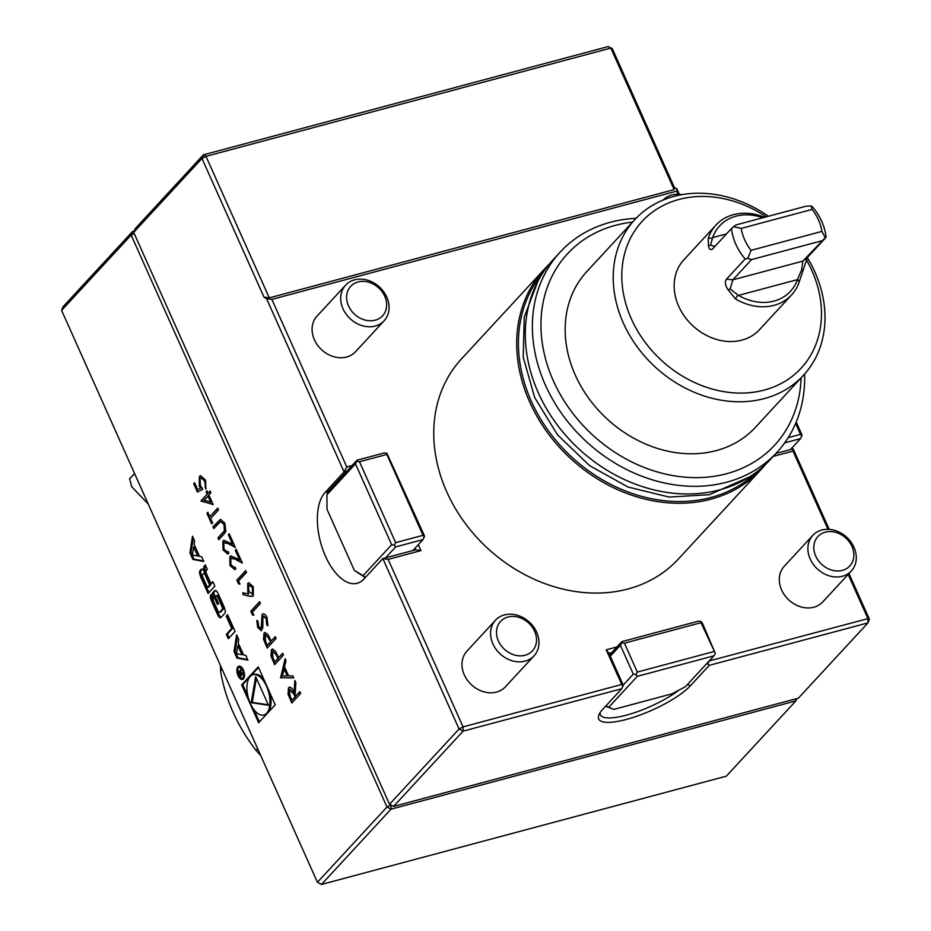 <?xml version="1.0" encoding="UTF-8"?>
<svg xmlns="http://www.w3.org/2000/svg" width="931" height="931" viewBox="0 0 931 931"><rect width="100%" height="100%" fill="white"/><g stroke="black" fill="none" stroke-linecap="round" stroke-linejoin="round"><path stroke-width="1.4" d="M283.501 655.075L274.645 664.664L270.944 655.948L271.456 649.652L272.376 649.035L275.506 651.246L278.602 657.682L282.687 653.259L283.501 655.075M261.017 628.6L262.239 625.772L262.088 614.39C263.752 613.203 265.416 614.262 267.069 617.579L267.884 625.818L266.662 624.596L266.161 618.556L262.879 616.217L262.833 627.68L261.25 630.741L257.701 627.517L256.793 620.512L258.062 621.559L258.702 626.738L261.146 628.495L262.088 614.39L262.879 613.878M263.648 615.891L262.879 616.217M249.741 596.317L243.003 594.653L242.851 592.733L248.821 594.211L247.797 592.209L247.739 583.365L248.74 582.725L253.279 586.751L253.325 595.793L249.741 596.317L243.003 594.653M230.911 564.617L234.251 567.526L235.054 567.095L235.857 568.911L234.74 569.597L229.957 565.513L229.864 556.552L230.876 555.912L239.488 559.706L235.287 550.302L236.195 549.313L242.339 563.057L235.171 559.182L230.748 558.286L230.911 564.617M231.749 557.785L230.748 558.286M224.103 533.928L218.762 539.712L217.947 537.897L224.394 530.798L223.987 524.293L220.542 521.546L213.769 528.564L212.966 526.748L220.496 519.393L224.848 523.21L225.814 531.543L224.103 533.928M219.169 539.27L218.494 537.757L224.941 530.658L224.534 524.141L220.542 521.546M213.164 504.602L201.026 500.82L207.148 494.186L206.112 491.847L207.019 490.87L208.055 493.197L210.103 490.986L210.918 492.802L208.87 495.013L213.164 504.602M292.229 702.579L288.622 694.119L288.494 687.765C290.484 686.508 292.346 688.032 294.103 692.338L294.871 680.48L295.872 682.726L295.104 694.573L295.767 696.051L299.852 691.628L300.666 693.444L291.81 703.021L288.075 694.27L288.494 687.765L289.378 687.183M238.72 639.539L236.614 634.837L234.053 651.537L236.974 658.066L247.937 660.137L245.831 655.436L243.596 655.017L238.196 642.937L238.72 639.539M237.999 666.712A6.889 3.468 -105 0 0 237.661 674.684A6.889 3.468 -105 0 0 242.491 679.421A6.889 3.468 -105 0 0 244.062 671.879A6.889 3.468 -105 0 0 238.93 666.119A6.889 3.468 -105 0 0 237.999 666.712M199.851 574.311A24.287 12.243 -105 0 0 201.713 579.257L208.079 593.478L214.84 586.158L212.85 581.7L210.976 583.725L206.31 573.287A2.176 1.094 -105 0 1 206.298 570.459L207.322 569.353L205.32 564.896L204.296 566.013A3.421 1.722 -105 0 0 204.064 569.749A24.287 12.243 -105 0 0 205.146 572.821L204.983 573.007A24.287 12.243 -105 0 0 203.505 570.354A3.421 1.722 -105 0 0 201.631 569.097A3.421 1.722 -105 0 0 201.166 569.388L200.084 570.563A3.421 1.722 -105 0 0 199.851 574.311L200.945 574.02A24.287 12.243 -105 0 0 202.818 578.966L208.905 592.582M231.738 628.46L226.338 634.302L228.339 638.759L235.101 631.439L227.583 614.658L226.221 616.136L231.738 628.46L232.831 628.169L227.443 634.011L229.166 637.863M210.674 598.528A24.287 12.243 -105 0 0 212.547 603.463L216.364 611.981A24.287 12.243 -105 0 0 218.692 616.438A3.421 1.722 -105 0 0 220.566 617.684A3.421 1.722 -105 0 0 221.031 617.393L224.755 613.354A3.421 1.722 -105 0 0 224.988 609.619A24.287 12.243 -105 0 0 223.114 604.673L219.309 596.154A24.287 12.243 -105 0 0 216.981 591.697A3.421 1.722 -105 0 0 215.108 590.452A3.421 1.722 -105 0 0 214.642 590.743L212.443 593.128L217.54 604.533L218.506 603.486L215.398 596.538L215.945 595.945A2.176 1.094 -105 0 1 216.248 595.759A2.176 1.094 -105 0 1 217.645 596.957L222.055 606.814A2.176 1.094 -105 0 1 222.078 609.642L219.716 612.191A2.176 1.094 -105 0 1 219.425 612.377A2.176 1.094 -105 0 1 218.017 611.19L213.606 601.321A2.176 1.094 -105 0 1 213.374 598.854L211.349 594.304L210.906 594.781A3.421 1.722 -105 0 0 210.674 598.528L211.768 598.226A24.287 12.243 -105 0 0 213.641 603.172L217.458 611.69A24.287 12.243 -105 0 0 219.786 616.147A3.421 1.722 -105 0 0 221.066 617.358M189.936 552.898L192.845 559.426L203.808 561.498L201.701 556.796L199.478 556.377L194.079 544.298L194.591 540.899L192.484 536.198L189.936 552.898L191.03 552.607L193.939 559.135L203.563 560.962M317.436 882.297L386.982 807.014L131.155 235.089L61.597 310.372L317.436 882.297L321.463 884.45L726.32 776.175L795.877 700.892L796.796 698.587M258.259 666.887L241.653 684.855L258.62 722.782L275.227 704.814L258.259 666.887M197.419 492.022L193.718 483.724L194.626 482.735L197.698 489.613L200.514 488.181L199.281 485.994L199.327 476.497L200.514 475.729L205.6 480.163L205.856 489.043L204.645 481.048L200.933 477.801L200.107 478.348L200.328 485.33L202.772 489.299L197.419 492.022M210.627 518.509L212.594 522.919L211.686 523.897L206.926 513.272L207.834 512.294L209.812 516.693L217.761 508.093L218.564 509.909L210.627 518.509M223.952 549.069L227.292 551.978L228.095 551.536L228.91 553.351L227.781 554.038L223.009 549.953L222.905 541.004L223.917 540.364L232.541 544.158L228.328 534.743L229.235 533.766L235.38 547.498L228.211 543.623L223.789 542.738L223.952 549.069M224.79 542.238L223.789 542.738M239.965 584.098L238.522 583.888L236.846 580.153L245.703 570.575L246.517 572.39L238.569 580.979L239.965 584.098M253.872 615.205L252.441 614.995L250.765 611.26L259.621 601.682L260.424 603.497L252.487 612.086L253.872 615.205M276.076 638.491L267.232 648.069L263.531 639.353L264.043 633.057L264.951 632.452L268.093 634.663L271.189 641.098L275.273 636.676L276.076 638.491M280.568 677.884L285.13 658.706L286.003 660.684L284.514 666.736L288.61 675.906L292.823 675.906L293.707 677.896L280.452 677.617M148.285 504.148L131.737 486.727L129.63 478.825M326.921 494.768L327.014 509.304L354.374 570.459L363.102 575.649L391.66 544.74L355.479 463.859L326.921 494.768L327.84 491.719L346.809 471.191L344.074 471.924L266.545 298.607L263.997 297.094L201.969 158.445L133.68 232.354L389.519 804.279L459.064 728.996L382.839 558.577L415.668 549.79L414.993 548.289M495.501 620.209L466.897 651.176A26.231 21.588 42.7 0 0 467.362 680.142A26.231 21.588 42.7 0 0 496.502 692.082A26.231 21.588 42.7 0 0 505.428 686.775L534.033 655.82A26.231 21.588 -137.3 0 1 525.107 661.126A26.231 21.588 -137.3 0 1 495.967 649.186A26.231 21.588 -137.3 0 1 495.501 620.209A26.231 21.588 -137.3 0 1 529.413 622.164A26.231 21.588 -137.3 0 1 534.033 655.82M345.622 285.154L317.017 316.109A26.231 21.588 42.7 0 0 317.483 345.087A26.231 21.588 42.7 0 0 346.623 357.015A26.231 21.588 42.7 0 0 355.549 351.709L384.154 320.753A26.231 21.588 -137.3 0 1 375.228 326.059A26.231 21.588 -137.3 0 1 346.088 314.119A26.231 21.588 -137.3 0 1 345.622 285.154A26.231 21.588 -137.3 0 1 379.534 287.097A26.231 21.588 -137.3 0 1 384.154 320.753M851.365 570.959L822.76 601.915A26.231 21.588 -137.3 0 1 813.822 607.221A26.231 21.588 -137.3 0 1 784.682 595.281A26.231 21.588 -137.3 0 1 784.216 566.316L812.821 535.348A26.231 21.588 -137.3 0 1 846.745 537.303A26.231 21.588 -137.3 0 1 851.365 570.959A26.231 21.588 -137.3 0 1 842.427 576.266A26.231 21.588 -137.3 0 1 813.287 564.326A26.231 21.588 -137.3 0 1 812.821 535.348M678.105 194.253L676.697 191.123L271.84 299.398L346.786 466.931L352.046 465.523M418.322 544.693L420.952 550.582L388.134 559.368L463.068 726.89L621.733 684.46L606.221 649.803L616.962 646.929M709.213 660.94L867.936 618.626L848.153 574.415M827.985 529.32L792.991 451.093L773.219 456.376M765.375 464.569A147.552 121.414 -137.3 0 1 761.221 469.352L678.268 559.147A147.552 121.414 -137.3 0 1 446.787 491.929A147.552 121.414 -137.3 0 1 461.508 358.877L544.472 269.082A147.552 121.414 -137.3 0 1 548.918 264.567M346.786 466.931L344.074 471.924L325.105 492.452A49.18 24.8 -105 0 0 322.766 549.406A49.18 24.8 -105 0 0 357.19 583.295A49.18 24.8 -105 0 0 363.87 579.105L382.839 558.577L388.134 559.368M133.68 232.354L135.123 228.735L203.412 154.825L608.28 46.55L612.307 48.703L674.323 187.352L676.884 188.877L679.316 194.311M775.919 453.455L793.165 448.835L829.195 529.378M848.956 573.554L869.403 619.255L867.936 618.626L867.96 622.886L709.294 665.316L690.325 685.844A52.462 13.756 -24.1 0 1 632.51 717.638A52.462 13.756 -24.1 0 1 598.947 714.752A52.462 13.756 -24.1 0 1 602.788 709.247L621.757 688.719L463.091 731.149L393.545 806.432L798.402 698.157L867.96 622.886L869.403 619.255M764.514 217.319A51.484 42.361 42.7 0 0 715.951 225.058L683.831 259.83A51.484 42.361 42.7 0 0 676.15 272.958A51.484 42.361 42.7 0 0 690.662 323.697A51.484 42.361 42.7 0 0 741.926 340.118A51.484 42.361 42.7 0 0 759.452 329.702L791.571 294.929A51.484 42.361 -137.3 0 1 735.42 298.874L728.147 289.855C725.202 285.48 724.632 281.93 726.448 279.195L745.161 258.946A51.484 42.361 -137.3 0 1 731.533 228.491L712.355 249.171M806.153 259.377A108.205 89.039 -137.3 0 1 769.623 388.46A108.205 89.039 -137.3 0 1 631.369 318.902A108.205 89.039 -137.3 0 1 651.816 212.582A108.205 89.039 -137.3 0 1 766.225 216.853M807.328 257.584A114.769 94.427 -137.3 0 1 803.406 375.379A114.769 94.427 -137.3 0 1 623.363 323.104A114.769 94.427 -137.3 0 1 634.814 219.623A114.769 94.427 -137.3 0 1 768.436 216.26M803.406 375.379L755.355 427.399A114.769 94.427 -137.3 0 1 575.311 375.123A114.769 94.427 -137.3 0 1 586.763 271.631L634.814 219.623M801.091 377.893A141 116.014 -137.3 0 1 697.61 477.626A141 116.014 -137.3 0 1 553.421 380.965A141 116.014 -137.3 0 1 632.498 222.125M804.605 374.053A147.552 121.414 -137.3 0 1 776.908 452.385A147.552 121.414 -137.3 0 1 545.426 385.166A147.552 121.414 -137.3 0 1 560.148 252.115A147.552 121.414 -137.3 0 1 636.048 218.32M776.908 452.385L769.821 460.054A147.552 121.414 -137.3 0 1 538.339 392.835A147.552 121.414 -137.3 0 1 553.072 259.784L560.148 252.115M757.299 471.493A146.248 120.332 -137.3 0 1 531.345 401.308A146.248 120.332 -137.3 0 1 542.657 273.167M761.221 469.352A147.552 121.414 -137.3 0 1 529.751 402.145A147.552 121.414 -137.3 0 1 544.472 269.082M676.697 191.123L676.884 188.877M674.323 187.352L674.149 189.61L269.28 297.873L263.997 297.094M266.545 298.607L271.84 299.398M674.149 189.61L610.829 48.075L205.972 156.338L269.28 297.873M609.665 654.83L611.725 652.596L608.99 653.329L623.2 685.1L621.757 688.719M600.099 712.634A49.18 12.894 155.9 0 0 600.367 714.74A49.18 12.894 155.9 0 0 631.8 713.588A49.18 12.894 155.9 0 0 679.211 689.976M709.294 665.316L706.943 663.407M707.909 663.547L709.271 661.057M608.99 653.329L606.221 649.803M621.733 684.46L623.118 686.228M415.668 549.79L420.952 550.582M792.991 451.093L793.165 448.835M463.068 726.89L459.064 728.996L463.091 731.149L463.068 726.89M393.545 806.432L389.519 804.279M201.969 158.445L205.972 156.338L203.412 154.825L201.969 158.445M608.28 46.55L612.307 48.703M790.431 449.568L800.555 438.617L784.67 442.865M788.173 437.663L800.52 434.358L795.633 423.43M796.203 422.057L801.998 434.998L800.555 438.617M800.52 434.358L801.905 436.127M715.951 225.058A51.484 42.361 42.7 0 0 708.27 238.185L708.421 245.761L710.481 245.156L714.961 246.424M811.087 205.96L812.111 209.428L741.239 228.386L733.57 226.699L736.072 224.918L806.037 206.205L811.087 205.96L812.449 206.845A51.484 42.361 -137.3 0 1 826.065 237.312L807.352 257.561L799.252 281.802A51.484 42.361 -137.3 0 1 791.571 294.929M712.82 248.74C710.562 250.474 709.096 249.473 708.421 245.761M710.481 245.156L712.634 237.626A48.203 39.661 -137.3 0 1 762.792 217.773M728.147 289.855L730.102 289.017L738.469 295.395A48.203 39.661 42.7 0 0 797.425 279.626L801.603 269.897L803.209 269.781M812.111 209.428A44.269 36.425 -137.3 0 1 821.933 231.388L825.297 237.719L826.065 237.312M745.161 258.946L747.779 258.457L751.061 250.334A44.269 36.425 -137.3 0 1 741.239 228.386M751.061 250.334L821.933 231.388M733.57 226.699L731.533 228.491M825.297 237.719L802.825 261.134L801.603 269.897M821.538 240.873L751.573 259.586L747.779 258.457M730.102 289.017L732.86 279.835L751.573 259.586M61.597 310.372L63.04 306.753L132.598 231.47L131.155 235.089L134.192 233.495M134.204 231.039L132.598 231.47L133.761 232.156M390.985 805.059L391.008 809.167L386.982 807.014L390.845 804.989M795.865 698.844L795.877 700.892L391.008 809.167L321.463 884.45M663.209 200.002A26.231 21.588 -137.3 0 1 681.923 194.637M842.392 570.377A21.704 17.864 -137.3 0 1 813.88 545.892A21.704 17.864 -137.3 0 1 845.243 537.513A21.704 17.864 -137.3 0 1 842.392 570.377M623.2 685.1L633.324 674.149L620.395 645.264L610.282 656.215M700.996 622.688L701.078 621.559L702.463 623.316L715.299 653.329L700.996 622.688L624.398 643.17L637.316 672.054L713.914 651.572M637.351 676.313L608.781 707.223L613.808 709.399L671.717 693.909L685.379 686.741L713.937 655.82L637.351 676.313L635.966 674.544L633.324 674.149M611.725 652.596L621.838 641.645L698.436 621.163L701.078 621.559M621.838 641.645L621.757 642.774L624.398 643.17M613.808 709.399L605.592 706.222M637.316 672.054L635.966 674.544M713.937 655.82L715.299 653.329M620.395 645.264L621.757 642.774M605.674 706.129L608.781 707.223M346.809 471.191L356.922 460.24L384.282 452.92L386.924 453.316L386.842 454.444L359.482 461.753L395.663 542.633L423.011 535.325L386.842 454.444M412.922 550.524L423.046 539.573L395.687 546.893L385.574 557.844M386.924 453.316L424.489 535.953L423.046 539.573M423.011 535.325L424.396 537.082M365.278 577.581L354.374 570.459M359.482 461.753L356.841 461.369L355.479 463.859M391.66 544.74L394.302 545.135L395.663 542.633M356.841 461.369L356.922 460.24M363.102 575.649L365.406 577.441M395.687 546.893L394.302 545.135M375.181 320.183A21.704 17.864 -137.3 0 1 346.681 295.697A21.704 17.864 -137.3 0 1 378.044 287.307A21.704 17.864 -137.3 0 1 375.181 320.183M525.072 655.249A21.704 17.864 -137.3 0 1 496.56 630.764A21.704 17.864 -137.3 0 1 527.924 622.374A21.704 17.864 -137.3 0 1 525.072 655.249M222.172 669.342L220.566 671.076A163.949 134.902 -137.3 0 0 256.025 750.351L257.631 748.617M220.496 665.595L220.566 671.076M256.025 750.351L260.75 755.588M249.799 676.942L242.747 684.564L247.914 696.109M254.012 709.748L259.446 721.897M242.747 684.564L241.653 684.855M263.834 715.008A20.878 10.52 -105 0 0 268.605 692.117A20.878 10.52 -105 0 0 253.046 674.672A20.878 10.52 -105 0 0 250.206 676.453A20.878 10.52 -105 0 0 249.217 700.624A20.878 10.52 -105 0 0 263.834 715.008L264.928 714.705A20.878 10.52 -105 0 0 267.313 713.367M268.175 712.448A20.878 10.52 -105 0 0 270.06 693.269M263.962 679.63A20.878 10.52 -105 0 0 254.14 674.381L253.046 674.672M258.527 667.492L250.648 676.011M268.489 705.267L255.641 676.534L251.172 702.696L268.489 705.267M256.397 678.233L252.266 702.405L268.279 704.79M252.266 702.405L251.172 702.696M192.426 555.039L193.671 546.939L197.744 556.051L192.426 555.039M197.744 556.051L198.838 555.749L194.765 546.648L193.671 546.939M193.276 537.943L191.03 552.607M193.939 559.135L192.845 559.426M211.674 595.049A3.421 1.722 -105 0 0 211.768 598.226M220.17 612.074A2.176 1.094 -105 0 0 220.519 612.086A2.176 1.094 -105 0 0 220.81 611.9L219.716 612.191M217.039 595.654A2.176 1.094 -105 0 1 217.342 595.468A2.176 1.094 -105 0 1 218.738 596.655L223.149 606.523A2.176 1.094 -105 0 1 223.172 609.351L220.81 611.9M215.701 590.487L213.536 592.838L218.366 603.637M213.536 592.838L212.443 593.128M227.862 615.263L227.315 615.845L232.831 628.169M227.315 615.845L226.221 616.136M227.443 634.011L226.338 634.302M201.166 569.388L202.178 569.12L201.177 570.272A3.421 1.722 -105 0 0 200.945 574.02M206.135 572.809L205.192 572.949M206.065 572.577L205.146 572.821M205.6 565.489L205.39 565.711A3.421 1.722 -105 0 0 205.157 569.458A24.287 12.243 -105 0 0 205.949 571.785M213.118 582.306L210.976 583.725M204.448 573.345A2.176 1.094 -105 0 1 204.739 573.17A2.176 1.094 -105 0 1 206.147 574.357L210.813 584.796L208.544 587.252L207.45 587.542L202.783 577.115A2.176 1.094 -105 0 1 202.76 574.276L203.354 573.647A2.176 1.094 -105 0 1 203.645 573.461A2.176 1.094 -105 0 1 205.053 574.648L209.719 585.087L207.45 587.542M210.813 584.796L209.719 585.087M242.141 678.164A5.574 2.816 -105 0 0 243.422 672.042A5.574 2.816 -105 0 0 239.267 667.387A5.574 2.816 -105 0 0 238.511 667.864A5.574 2.816 -105 0 0 238.243 674.323A5.574 2.816 -105 0 0 242.141 678.164L243.235 677.861A5.574 2.816 -105 0 0 244.306 676.965M241.746 667.352A5.574 2.816 -105 0 0 240.361 667.096L239.267 667.387M239.5 666.061A6.889 3.468 -105 0 0 239.092 666.41A6.889 3.468 -105 0 0 238.196 668.295M240.768 677.908A6.889 3.468 -105 0 0 243.014 679.188M239.511 670.925L238.72 671.135L238.802 674.3L240.023 677.023L243.27 673.509L242.921 672.729L241.49 674.288L240.85 668.109L240.384 671.903L239.092 670.89M243.189 673.334L241.49 674.288M240.058 675.836L239.151 673.835A1.362 0.687 75 0 1 239.325 671.949A1.362 0.687 75 0 1 240.21 672.694L241.106 674.696L240.058 675.836L241.152 675.545L242.2 674.405L241.106 674.696M239.674 671.018L239.383 671.926M237.393 636.583L235.147 651.246L238.068 657.775L247.693 659.59M238.068 657.775L236.974 658.066M235.147 651.246L234.053 651.537M236.555 653.678L237.789 645.579L241.874 654.679L236.555 653.678M241.874 654.679L242.968 654.388L238.883 645.288L237.789 645.579M289.041 687.613L289.657 687.136M295.336 681.539L294.103 692.338M299.991 691.931L295.767 696.051M295.406 696.888L293.218 693.316L289.308 689.58L290.216 696.435L291.903 700.228L295.406 696.888L293.765 693.176L289.855 689.429M289.308 689.58L290.1 689.231M291.903 700.228L294.859 697.04M197.919 491.766L193.718 483.724M200.514 488.181L197.698 489.613M201.061 488.042L199.281 485.994M199.828 485.842L199.327 476.497M199.874 476.346L200.793 475.683M206.193 488.414L205.053 487.227M205.6 487.076L204.645 481.048M205.192 480.896L201.212 477.766M213.001 504.265L201.189 501.181M201.736 501.041L201.026 500.82M201.573 500.669L207.148 494.186M207.694 494.035L206.112 491.847M210.231 491.289L208.055 493.197M210.662 502.03L208.509 495.851L204.122 500.156L210.662 502.03L207.962 496.002M212.093 523.455L206.926 513.272M217.889 508.396L209.812 516.693M214.188 528.121L212.966 526.748M213.513 526.609L220.752 519.347M227.571 551.874L228.165 551.711M228.048 553.945L223.009 549.953M223.556 549.814L222.905 541.004M223.452 540.853L224.185 540.306M228.328 534.743L232.541 544.158M235.124 546.916L228.211 543.623M228.758 543.483L224.336 542.587M234.531 567.433L235.124 567.258M235.008 569.504L229.957 565.513M230.504 565.361L229.864 556.552M230.411 556.412L231.144 555.865M235.287 550.302L239.488 559.706M242.083 562.475L235.171 559.182M235.718 559.031L231.295 558.146M239.849 583.853L238.522 583.888M239.069 583.749L236.846 580.153M237.393 580.001L245.831 570.878M243.55 594.513L243.422 592.884M247.797 592.209L248.821 594.211M248.344 592.058L247.739 583.365M248.286 583.225L249.019 582.678M252.441 596.399L250.288 596.177M252.173 594.246L253.092 593.803L252.871 587.496L249.147 584.982M252.871 587.496L248.6 585.134L249.461 584.726M248.6 585.134L248.88 591.604L252.545 593.943L252.324 587.636M253.092 593.803L252.452 594.211M253.767 614.96L252.441 614.995M252.988 614.856L250.765 611.26M251.312 611.108L259.749 601.985M267.988 625.225L266.662 624.596M267.209 624.445L266.161 618.556M266.708 618.417L263.426 616.078M261.518 630.636L257.701 627.517M258.248 627.378L257.34 620.36M267.639 647.627L263.531 639.353M264.078 639.213L264.043 633.057M264.59 632.905L265.242 632.405M275.401 636.979L271.189 641.098M269.257 638.375L264.858 634.872L265.672 641.575L267.325 645.276L270.828 641.936L269.257 638.375L265.405 634.721M264.858 634.872L265.649 634.511M270.828 641.936L268.71 638.515M267.325 645.276L270.281 642.076M275.064 664.21L270.944 655.948M271.491 655.796L271.456 649.652M272.003 649.501L272.655 648.988M282.826 653.562L278.602 657.682M276.682 654.958L272.271 651.456L273.097 658.159L274.75 661.86L278.241 658.52L276.682 654.958L272.818 651.316M272.271 651.456L273.074 651.106M278.241 658.52L276.135 655.11M274.75 661.86L277.694 658.671M280.999 677.477L285.456 659.439M293.637 677.745L281.115 677.733M287.26 675.906L284.572 668.528L282.244 675.906L287.26 675.906L284.025 668.679M690.325 685.844L687.567 684.366M327.84 491.719L325.105 492.452M726.529 233.914L712.634 237.626M738.469 295.395L797.425 279.626M726.448 279.195L732.86 279.835L802.825 261.134L807.352 257.561M799.252 281.802L797.611 279.044M735.42 298.874L737.864 295.022M708.27 238.185L712.448 238.208M211.488 594.63L210.906 594.781M223.172 609.351L222.078 609.642M223.149 606.523L222.055 606.814M218.738 596.655L217.645 596.957M215.655 590.475L214.642 590.743M219.786 616.147L218.692 616.438M217.458 611.69L216.364 611.981M213.641 603.172L212.547 603.463M201.177 570.272L200.084 570.563M205.157 569.458L204.064 569.749M205.39 565.711L204.296 566.013M202.818 578.966L201.713 579.257M206.147 574.357L205.053 574.648M241.048 669.994L240.454 670.157M749.548 476.893L709.399 494.698L669.156 497.061L627.983 487.029L589.614 465.64L557.541 434.87L534.685 397.56L523.21 357.062L524.246 317.064L537.874 281.325M129.549 478.906L134.564 473.483M220.519 612.086L219.425 612.377M217.342 595.468L216.248 595.759M206.158 572.868L205.123 573.147M204.739 573.17L203.645 573.461M240.268 671.693L239.325 671.949"/></g></svg>
